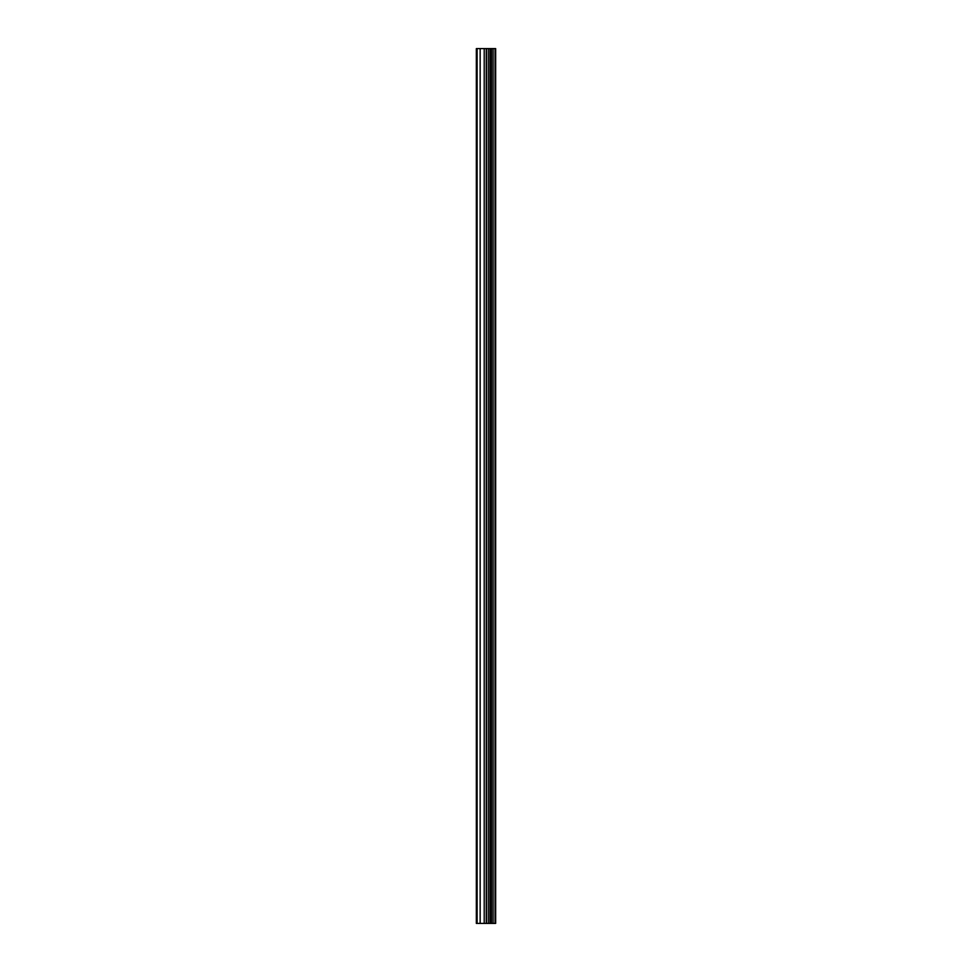 <?xml version="1.0" encoding="UTF-8"?>
<svg xmlns="http://www.w3.org/2000/svg" width="972" height="972" viewBox="0 0 972 972"><rect width="100%" height="100%" fill="white"/><g stroke="black" fill="none" stroke-linecap="round" stroke-linejoin="round"><path stroke-width="1.46" d="M486.644 923.4L495.659 923.4L495.659 48.6L476.341 48.6L476.341 923.4L486.644 923.4L486.644 48.6M495.027 923.4L495.027 48.6M493.071 923.4L493.071 48.6M491.443 923.4L491.443 48.6M490.228 923.4L490.228 48.6M488.6 923.4L488.6 48.6M486.255 923.4L486.255 48.6M484.214 923.4L484.214 48.6M480.156 923.4L480.156 48.6M477.094 923.4L477.094 48.6"/></g></svg>
